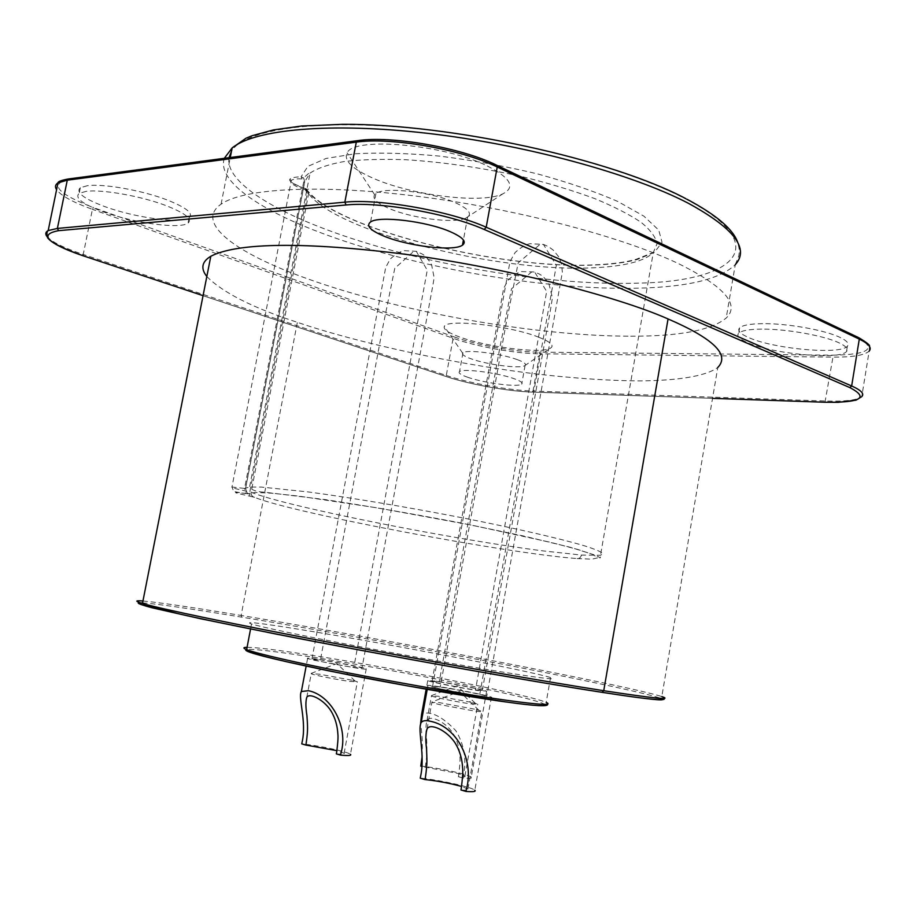 <?xml version="1.0" encoding="UTF-8"?>
<svg xmlns="http://www.w3.org/2000/svg" width="916" height="916" viewBox="0 0 916 916"><rect width="100%" height="100%" fill="white"/><g stroke="black" fill="none" stroke-linecap="round" stroke-linejoin="round"><path stroke-width="0.69" stroke-dasharray="4.58 3.44" d="M482.938 696.767L436.634 688.225L427.864 685.878C426.215 685.088 429.238 685.237 436.932 686.324C453.958 688.695 487.965 695.427 491.423 697.145C493.014 697.889 490.186 697.763 482.938 696.767L479.48 695.988C465.488 694.076 434.505 687.962 432.501 686.691C431.322 686.038 433.898 686.164 440.218 687.069C454.439 689.05 484.461 694.969 486.762 696.309C487.907 696.939 485.48 696.824 479.48 695.988L556.333 265.354L543.463 244.423L540.2 244.251L518.181 262.869L505.552 326.508L440.218 687.069L436.932 686.324M474.477 709.144L438.993 702.583L431.86 702.446L438.798 704.438L475.095 711.148C480.843 711.881 483.098 711.915 481.862 711.24L474.477 709.144M491.423 697.145L474.809 790.199C471.591 786.993 437.562 779.539 420.272 778.188M460.966 789.981C466.588 790.439 468.912 790.107 467.939 789.008L461.572 786.466M314.199 660.264L356.748 668.119C364.305 669.218 367.476 669.436 366.274 668.772C364.213 667.535 333.538 661.547 317.657 659.234C309.723 658.054 306.356 657.814 307.581 658.501L314.199 660.264M351.801 680.176L319.123 674.142L311.222 673.764C313.409 675.012 337.065 679.706 349.809 681.424L357.366 681.756L351.801 680.176M336.344 753.891C342.389 754.463 344.989 754.246 344.118 753.25L336.916 750.673M356.748 668.119L353.816 667.443L427.257 270.231L416.276 251.305L413.895 251.202L394.762 268.342L382.808 327.149L320.44 659.875L311.887 659.245C313.387 660.253 340.443 665.531 353.816 667.443L361.98 668.016C360.24 666.962 333.996 661.833 320.44 659.875L317.657 659.234M366.274 668.772L350.439 754.303C347.679 751.692 318.321 745.418 301.776 743.884M425.207 767.379L425.516 765.673C427.497 751.372 426.913 749.471 426.593 739.017C425.608 730.957 425.734 724.831 426.97 720.617C429.512 714.537 445.096 721.316 452.848 733.098C457.095 739.956 459.454 747.708 459.901 756.376C460.279 759.719 459.878 765.925 458.687 774.97L458.378 776.722C463.691 777.169 465.866 776.94 464.904 776.024L458.149 773.505L421.818 766.429M470.939 702.263L438.111 696.194L431.447 695.965C433.531 697.236 459.076 702.366 471.442 703.969L477.774 704.164L470.939 702.263M436.211 681.172L439.245 681.847L499.804 347.851L511.517 288.826L531.841 271.834L534.623 272.018L546.68 291.425L475.484 689.966L482.32 690.366C479.881 689.118 452.767 683.771 439.245 681.847L432.031 681.401C434.321 682.603 462.099 688.088 475.484 689.966L486.636 691.145C483.774 689.691 452.069 683.428 436.211 681.172L427.726 680.634C430.405 682.042 463.004 688.488 478.667 690.675M486.636 691.145L471.259 777.134C472.484 778.291 469.736 778.589 463.015 778.028L463.324 776.276C466.782 759.627 464.252 744.41 455.756 730.613C442.726 717.022 431.757 711.308 422.837 713.495M471.259 777.134C468.603 774.398 436.886 767.516 420.788 766.142M422.081 756.914C422.631 744.181 422.127 733.086 420.593 723.64M463.015 778.028L458.378 776.722M630.666 336.206C679.5 336.321 711.343 330.275 726.193 318.047C740.334 304.501 724.167 286.239 677.703 263.247C620.372 236.168 513.521 208.195 415.555 196.058C317.486 183.864 242.889 188.639 221.077 204.165C194.009 222.954 236.568 253.4 305.83 278.189C398.368 311.68 534.83 336.138 630.666 336.206M86.161 191.364L79.2 193.31C74.333 197.856 82.406 204.039 103.405 211.871C133.965 223.08 180.063 229.332 187.986 223.161C192.738 219.073 185.353 213.199 165.83 205.528C141.087 196.081 101.974 189.131 86.161 191.364M87.318 185.719L80.333 187.723C75.467 192.349 83.516 198.612 104.493 206.489C135.03 217.79 181.128 224.008 189.062 217.722C193.837 213.554 186.463 207.611 166.964 199.883C142.243 190.356 103.13 183.406 87.318 185.719M761.734 329.119C749.242 329.233 741.559 330.596 738.697 333.195C736.315 335.863 739.166 338.977 747.261 342.538C771.764 353.908 839.938 360.377 846.51 351.526C848.628 349.122 846.189 346.248 839.193 342.916C824.125 335.611 786.123 328.844 761.734 329.119M762.65 323.657C750.158 323.806 742.475 325.214 739.601 327.859C737.208 330.573 740.059 333.733 748.143 337.328C772.623 348.801 840.796 355.168 847.38 346.168C849.51 343.718 847.071 340.809 840.087 337.443C825.041 330.069 787.05 323.302 762.65 323.657M301.604 178.929C296.44 178.666 293.005 179.147 291.322 180.372C289.502 182.169 291.895 184.517 298.513 187.379L305.142 189.658L304.913 188.352C332.68 228.176 499.14 269.957 596.018 264.953C612.38 264.277 626.155 262.468 637.33 259.503L654.471 252.289L662.05 242.374L658.764 230.134L643.948 216.199L617.762 201.451C594.976 191.513 568.138 182.307 537.257 173.834C504.956 166.151 472.393 160.243 439.554 156.098C407.838 153.201 379.728 152.422 355.248 153.762L326.073 158.445L307.913 166.369L301.101 176.754L303.711 181.849L244.572 488.446L231.988 486.98C230.557 487.22 233.259 488.159 240.118 489.797L249.816 491.881L307.364 193.047L308.623 193.608L251.144 492.201C284.063 506.044 449.916 538.986 542.49 550.837L581.637 555.073L600.484 555.291L603.026 553.573C601.068 551.73 594.919 549.153 584.58 545.844C560.535 538.688 515.628 528.314 461.939 517.735C407.677 507.189 350.633 497.628 308.749 491.995L261.564 487.083L249.587 487.049L244.572 488.446L245.545 493.518C230.901 491.491 232.298 492.361 249.725 496.151L249.816 491.881L251.144 492.201C250.892 494.892 252.037 496.598 254.568 497.319C291.849 512.823 507.498 553.562 577.091 558.565L580 557.867L581.637 555.073M512.078 673.569C474.431 667.649 411.925 656.6 357.125 646.158C302.291 635.704 261.518 627.082 251.534 624.002C243.244 621.037 260.591 623.052 303.574 630.059C386.277 643.479 532.471 671.439 550.539 677.577C557.707 680.004 544.894 678.676 512.078 673.569M206.833 276.517C222.76 292.616 252.931 307.879 297.356 322.306C359.106 343.385 461.779 365.885 546.612 375.125C582.187 378.869 613.09 380.793 639.322 380.896C674.852 380.724 705.377 376.682 717.789 367.476L661.81 696.549M467.996 377.369C460.828 374.907 458.011 372.972 459.534 371.587C462.58 368.243 497.548 372.72 513.807 378.594C520.551 380.999 523.185 382.842 521.719 384.159C518.422 387.491 484.484 383.14 467.996 377.369M455.676 202.871C468.168 208.676 472.152 213.428 467.629 217.126L465.775 218.145C454.027 223.779 411.845 218.386 389.128 208.493C377.014 203.249 372.182 198.646 374.621 194.673L375.949 193.494C384.445 186.463 432.157 191.971 455.676 202.871M517.231 359.61C523.952 362.083 526.563 364.041 525.074 365.473L524.605 365.77C519.624 368.873 487.197 364.66 471.362 358.912C464.801 356.587 461.893 354.664 462.649 353.152L462.969 352.82C466.072 349.202 501.029 353.519 517.231 359.61M487.278 165.968C510.716 177.944 515.857 187.253 502.724 193.906C481.358 204.142 411.421 195.371 372.823 178.082C352.11 168.865 343.534 160.46 347.118 152.869C353.496 136.404 444.226 144.339 487.278 165.968M538.356 337.065C550.722 341.931 554.707 345.675 550.31 348.275C540.99 353.965 486.556 347.05 459.592 336.974C448.348 332.863 443.264 329.371 444.329 326.508C445.726 318.596 509.433 325.546 538.356 337.065M304.913 188.352L306.333 188.914L308.623 193.608C336.229 232.011 498.487 272.533 592.675 267.815C608.648 267.186 622.067 265.445 632.922 262.594C642.437 260.052 649.238 256.686 653.303 252.484L657.012 243.862C655.902 237.313 650.658 230.179 641.269 222.451C629.498 214.504 613.926 206.547 594.576 198.543C573.324 190.723 549.749 183.566 523.826 177.063C483.041 167.868 443.642 162.086 405.616 159.716C381.995 158.926 361.442 159.533 343.969 161.559C328.661 164.33 317.36 168.178 310.055 173.113L304.753 181.677L303.574 177.899L301.101 176.754C284.704 177.578 285.975 181.448 304.913 188.352M305.142 189.658L307.364 193.047M224.294 158.319C217.012 180.074 256.411 207.76 314.967 230.523C406.83 266.407 542.982 290.727 639.07 288.151C688.008 286.937 720.068 279.105 735.273 264.667L726.193 318.047M228.977 157.689C225.519 178.838 263.144 204.852 318.264 226.458C408.502 262.01 542.822 285.975 637.284 283.159C732.823 281.716 777.638 246.679 684.905 198.577C626.017 167.754 512.742 137.766 413.196 128.24C313.49 118.633 244.08 129.923 231.508 151.197M577.091 558.565L592.022 559.161L597.782 557.821L592.87 554.466L577.355 549.325L550.756 542.364L471.706 525.154L377.758 507.933L298.582 496.083L271.273 493.163L254.625 492.476L249.244 493.896C246.564 493.094 245.351 491.308 245.58 488.549L304.753 181.677L303.711 181.849M505.655 701.931C564.531 710.072 553.482 703.969 498.361 691.82C443.756 679.718 357.263 663.768 299.887 655.203C270.804 650.875 253.068 648.94 246.679 649.398M247.08 647.314C255.175 647.372 272.544 649.398 299.177 653.394C382.178 665.669 528.406 694.408 546.176 702.4L547.493 704.141M142.587 602.854C157.472 603.919 190.528 608.693 241.755 617.155C320.703 630.208 425.207 649.146 512.525 666.138C599.316 683.038 667.237 697.809 662.371 699.71M241.755 617.155L241.126 615.449C384.949 639.208 626.784 685.294 661.776 696.549L663.997 698.358M142.953 600.988C159.224 602.465 191.948 607.285 241.126 615.449L297.356 322.306M446.985 376.808L203.054 295.696L446.985 376.808C469.21 384.308 508.403 391.35 531.898 392.071L712.534 398.334L531.99 392.094L533.032 391.052L825.74 401.025C845.296 401.62 857.307 400.166 861.761 396.639L869.17 351.091C864.612 355.259 852.544 357.263 832.953 357.125L832.369 355.179C868.7 354.687 877.265 348.778 858.063 337.454L858.853 337.741M824.984 402.239L832.953 357.125L539.719 353.794L539.066 352.145L832.369 355.179M531.898 392.071L531.99 392.094C508.414 391.361 469.198 384.308 446.928 376.797L446.287 375.457C468.992 383.14 509.01 390.33 533.032 391.052L539.719 353.794C515.628 353.633 475.69 346.477 453.122 338.279L454.313 336.962C476.377 345.011 515.502 352.019 539.066 352.145M83.471 255.896L83.23 254.453L446.287 375.457L453.122 338.279L92.413 209.329L93.627 207.646L454.313 336.962M46.911 236.408C51.548 241.847 63.651 247.87 83.23 254.453L92.413 209.329C73.097 202.356 61.154 195.818 56.586 189.715M68.368 178.964L69.135 179.021C48.846 184.024 57.01 193.562 93.627 207.646M357.469 140.675L69.135 179.021M496.85 165.304L496.037 165.04C461.149 147.762 392.059 135.614 358.305 140.755M858.063 337.454L496.037 165.04M254.568 497.319L249.725 496.151M245.545 493.518L249.244 493.896M478.862 710.255L459.603 691.466L431.86 701.977M427.852 685.878L427.222 689.37M432.501 686.691L509.994 261.598L515.113 252.53C520.746 247.492 525.704 244.538 529.998 243.679L543.463 244.423L548.638 246.736L553.424 250.263L558.508 256.56L561.577 264.083L562.367 272.166L486.762 696.309M427.062 728.93L431.86 702.446M467.939 789.008L481.862 711.24M311.887 659.245L385.705 267.403L390.216 259.102C395.128 254.453 399.777 251.648 404.162 250.675L416.276 251.305C422.562 254.648 424.486 253.045 431.608 264.724L434.127 277.685L433.085 284.2L361.98 668.016M307.581 658.501L306.162 666.081M306.803 697.271L311.211 673.764M344.118 753.25L357.377 681.756M355.065 681L336.939 663.619L311.119 673.397M482.32 690.366L550.642 308.887L552.417 297.723L548.73 283.147C540.864 273.357 542.043 276.22 539.306 274.021L534.623 272.018L521.502 271.594C517.506 272.579 513.04 275.407 508.128 280.09L503.674 288.334L432.031 681.401M427.726 680.634L426.169 689.187M464.904 776.024L477.774 704.164M426.97 720.617L431.447 695.965M431.447 695.599L457.153 685.855L475.461 703.396M80.333 187.723L79.2 193.31M739.601 327.859L738.697 333.195M735.296 264.644L738.846 255.793C738.972 251.923 740.414 253.354 737.849 242.82M687.092 199.299L685.809 198.635M595.423 264.793C611.682 264.094 625.124 262.32 635.727 259.446L653.303 252.484L600.495 555.291C600.656 557.959 600.255 558.611 599.304 557.249L595.801 555.359L571.057 547.459L523.815 536.043L459.855 522.773C411.925 513.693 367.018 505.964 325.123 499.586L263.625 492.087C256.526 491.812 251.843 490.129 249.576 487.049L310.055 173.113L308.635 173.433L303.574 177.899L304.696 181.746L245.534 488.56L247.457 493.632L245.374 493.449C236.317 492.19 232.343 491.32 233.466 490.804L231.977 486.98L291.322 180.372L290.452 179.845C288.643 178.345 290.303 184.494 304.994 188.33L306.322 188.914C332.989 228.038 499.586 269.945 595.423 264.793M251.534 624.002L250.583 628.948M550.539 677.577L546.176 702.4M467.629 217.126L463.416 239.992M375.949 193.494L370.568 221.97M525.074 365.473L521.719 384.159M462.969 352.82L459.534 371.587M465.775 218.145L502.724 193.906M374.621 194.673L347.118 152.869M524.605 365.77L550.31 348.275M462.649 353.152L444.329 326.508M869.433 346.328L869.17 351.091M221.077 204.165L230.26 157.518M189.062 217.722L187.986 223.161M847.38 346.168L846.51 351.526"/><path stroke-width="1.37" d="M465.992 791.435L460.966 789.981L461.309 788.081C462.58 778.291 463.015 771.615 462.626 768.043C462.156 758.7 459.649 750.33 455.092 742.933C446.848 730.178 429.982 722.701 427.062 728.93C425.608 733.395 425.436 739.991 426.535 748.727C426.89 760.062 427.532 762.215 425.379 777.718L425.047 779.573L420.272 778.188L420.604 776.344C425.39 754.784 417.146 729.834 421.177 722.598C422.642 720.537 425.791 720.113 430.635 721.327C457.118 726.743 474.488 760.761 466.336 789.523L465.992 791.435C473.354 791.974 476.297 791.561 474.809 790.199M461.572 786.466L460.656 786.203C448.806 783.02 436.932 780.81 425.047 779.573M340.603 755.128L336.344 753.891L336.664 752.139C337.844 743.22 338.244 737.231 337.878 734.163C337.409 725.632 335.187 718.007 331.203 711.297C324.069 699.606 309.333 692.45 306.791 697.305C305.555 701.198 305.612 707.358 306.952 715.751C307.547 726.445 308.223 728.85 306.162 743.345L305.841 745.052L301.776 743.884L302.097 742.178C306.906 721.625 297.803 697.408 301.375 691.5L308.486 690.71C331.26 695.278 348.698 726.961 340.924 753.376L340.603 755.128C348.538 755.826 351.824 755.551 350.439 754.303M336.916 750.673L305.841 745.052M422.081 756.914L420.788 766.142L421.818 766.429M420.593 723.64L421.52 714.766L422.837 713.495M717.789 367.476C730.144 354.835 713.564 338.657 668.062 318.951C617.544 296.566 503.56 266.705 399.33 253.514C295.49 240.908 234.874 243.793 210.817 256.262C201.783 261.69 200.455 268.445 206.833 276.517M383.93 236.122C370.236 230.397 365.793 225.679 370.568 221.97C378.972 215.523 426.696 221.26 450.34 231.725C462.889 237.29 466.931 241.767 462.465 245.167C453.878 251.66 408.215 246.29 383.93 236.122M735.296 264.644L735.273 264.678C749.769 248.728 734.048 228.221 688.111 203.146C631.364 173.662 525.097 144.533 427.303 133.301C329.382 122.023 254.499 129.545 232.149 147.934L224.294 158.319M246.679 649.398C240.129 650.91 267.071 657.974 327.493 670.581C385.785 682.5 462.271 695.931 505.655 701.931M546.176 702.4C553.23 705.572 540.268 704.908 507.315 700.408C469.496 695.118 406.841 684.355 352.019 673.638C297.15 662.909 256.48 653.532 246.633 649.627C242.866 648.127 243.015 647.349 247.08 647.314M662.371 699.71C659.509 700.511 639.357 698.049 601.915 692.313C528.738 681.08 384.239 655.329 277.559 634.364L199.94 618.609L152.674 607.926C143.652 605.556 138.843 603.953 138.247 603.117L142.587 602.854M661.776 696.549C673.26 700.351 653.921 698.393 603.736 690.71L601.915 692.313M668.062 318.951L603.736 690.71C542.02 681.126 431.058 661.638 331.993 642.837C232.87 624.036 160.552 608.819 142.449 603.449L142.392 603.438C134.801 601.159 134.984 600.346 142.953 600.988M824.629 402.227L712.534 398.357L824.629 402.227C860.891 402.742 869.307 397.865 849.876 387.605L484.232 229.481C448.943 213.657 379.625 201.394 346.076 204.978L58.555 230.672C38.461 234.473 46.876 242.912 83.791 255.999L203.066 295.673L83.471 255.896M824.984 402.239L838.243 402.33L856.013 400.178L861.761 396.639C864.578 393.8 861.212 390.25 851.651 385.98L849.876 387.605M83.791 255.999L83.722 255.999C63.788 249.266 51.731 243.175 47.552 237.725C46.59 233.946 46.808 231.565 48.193 230.557C45.514 232.023 45.09 233.969 46.911 236.408M58.555 230.672L57.387 228.428L48.193 230.557L57.994 182.868C55.223 184.643 54.754 186.933 56.586 189.715M346.076 204.978L344.851 202.173L57.387 228.428L67.28 180.177L57.994 182.868C57.857 181.586 61.315 180.292 68.368 178.964M484.232 229.481L486.201 227.237C450.145 210.989 379.144 198.429 344.851 202.173L356.29 142.152L67.28 180.177L68.597 178.941L357.469 140.675M851.651 385.98L486.201 227.237L497.228 166.998C461.55 149.365 390.766 136.908 356.29 142.152L357.732 140.64C391.659 135.488 461.149 147.648 496.312 165.04L497.228 166.998L859.3 339.115L851.651 385.98M869.17 351.091C872.066 347.736 868.769 343.752 859.3 339.115L858.326 337.489L496.85 165.304M231.508 151.197L228.977 157.689M427.222 689.37L421.177 722.598M306.162 666.081L301.375 691.5M426.169 689.187L421.52 714.766M737.849 242.82C733.521 229.538 716.61 215.031 687.092 199.299M547.493 704.141C549.05 706.82 535.219 706.087 505.998 701.942L408.605 686.073L335.817 672.23L286.158 661.65C252.873 653.864 251.442 652.478 246.633 649.627L250.583 628.948M142.392 603.438L149.686 606.346L180.498 614.235C212.775 621.437 260.911 631.181 317.955 642.15C419.413 661.592 537.818 682.431 602.293 692.336C646.616 699.309 667.18 701.324 663.997 698.358M142.472 603.449L210.817 256.262M463.416 239.992L462.465 245.167M858.853 337.741C866.811 342.527 870.337 345.389 869.433 346.328M230.26 157.518L232.149 147.934L245.992 138.224L251.889 135.774L273.415 129.923L301.616 126.007L342.63 124.324C450.214 123.694 611.522 159.201 685.809 198.635"/></g></svg>
